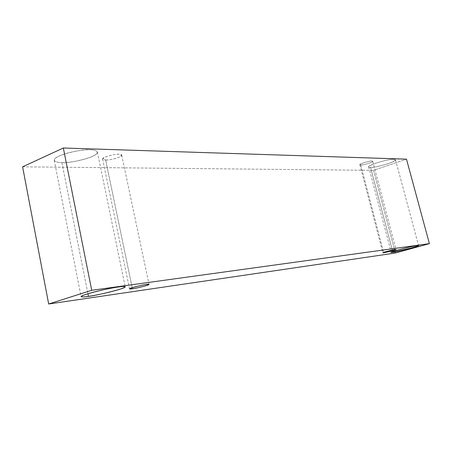 <?xml version="1.0" encoding="UTF-8"?>
<svg xmlns="http://www.w3.org/2000/svg" width="452" height="452" viewBox="0 0 452 452"><rect width="100%" height="100%" fill="white"/><g stroke="black" fill="none" stroke-linecap="round" stroke-linejoin="round"><path stroke-width="0.34" stroke-dasharray="2.26 1.69" d="M395.393 253.007L373.589 170.359L406.478 159.16L373.589 170.359L395.393 253.007M22.6 166.822L373.589 170.359L22.6 166.822M370.521 167.37C373.053 167.619 379.081 166.342 388.613 163.545C395.726 160.652 397.483 159.257 393.878 159.347C391.392 159.047 385.24 160.347 375.431 163.24C368.386 166.161 366.747 167.534 370.521 167.37L368.719 166.85C366.685 164.935 393.246 157.957 393.878 159.347L395.523 159.861C397.523 161.76 371.425 168.664 370.521 167.37L392.698 251.589L370.521 167.37M61.901 162.601C66.416 162.878 81.094 161.217 91.869 156.663C101.858 152.07 95.83 149.753 90.372 149.821C86.049 149.426 70.427 151.121 59.398 155.912C49.471 160.703 56.545 162.743 61.901 162.601C57.969 162.697 55.421 161.952 54.251 160.353C52.641 155.217 85.936 148.205 90.372 149.821C94.044 149.804 96.383 150.544 97.395 152.041C99.016 157.07 66.772 164.031 61.901 162.601L87.931 293.721L61.901 162.601M105.655 159.968C108.582 160.172 113.051 159.285 119.068 157.296C122.458 155.228 122.373 154.222 118.803 154.273C115.865 154.042 111.328 154.94 105.192 156.974C101.881 159.053 102.033 160.053 105.655 159.968L102.621 159.059C101.836 156.855 116.921 153.539 118.803 154.273L121.718 155.177C122.509 157.358 107.632 160.658 105.655 159.968L132.199 287.658L105.655 159.968M360.747 164.946C362.007 165.07 364.928 164.46 369.51 163.099C372.855 161.709 373.629 161.036 371.838 161.087C370.589 160.952 367.64 161.573 362.99 162.952C359.662 164.353 358.916 165.014 360.747 164.946L359.843 164.681C358.905 163.72 371.431 160.443 371.838 161.087L372.702 161.353C373.634 162.313 361.21 165.573 360.747 164.946L383.601 252.385L360.747 164.946M359.843 164.681L382.85 252.753M372.702 161.353L395.98 249.515M102.621 159.059L129.521 288.834M121.718 155.177L149.041 284.404M54.251 160.353L81.1 296.631M97.395 152.041L125.215 286.8M368.719 166.85L391.189 252.318M395.523 159.861L418.569 245.543"/><path stroke-width="0.68" d="M91.711 290.303L429.4 243.645L406.478 159.16L63.331 148.002L91.711 290.303L63.331 148.002L22.6 166.822L48.675 303.998L22.6 166.822L63.331 148.002L406.478 159.16L429.4 243.645L395.393 253.007L48.675 303.998L91.711 290.303L48.675 303.998L395.393 253.007L429.4 243.645L91.711 290.303M392.873 252.256C389.149 252.883 390.974 252.086 398.348 249.871C408.427 247.255 414.659 245.826 417.043 245.577C420.586 245.007 418.637 245.831 411.201 248.046L392.873 252.256C393.545 252.645 420.207 246.012 418.569 245.543L417.043 245.577C416.654 245.108 389.511 251.843 391.189 252.318L392.873 252.256L392.698 251.589L392.873 252.256M88.456 296.382C83.095 297.241 76.281 297.495 86.79 294.077C98.412 290.489 114.232 287.455 118.497 286.963C123.955 286.116 129.662 286.139 119.113 289.489C107.785 292.936 92.931 295.811 88.456 296.382C93.146 296.218 126.181 288.579 125.215 286.8C124.402 286.348 122.164 286.404 118.497 286.963C114.277 286.98 80.123 294.811 81.1 296.631C82.066 297.094 84.524 297.009 88.456 296.382L87.931 293.721L88.456 296.382M132.425 288.743C128.803 289.32 128.78 288.947 132.351 287.608C138.724 285.873 143.363 284.828 146.262 284.477C149.821 283.924 149.776 284.314 146.126 285.653C139.877 287.359 135.306 288.387 132.425 288.743C134.3 288.726 149.539 285.167 149.041 284.404L146.262 284.477C144.482 284.466 129.018 288.065 129.521 288.834L132.425 288.743L132.199 287.658L132.425 288.743M383.686 252.724C381.883 253.024 382.72 252.645 386.211 251.594L395.178 249.532C396.946 249.25 396.076 249.634 392.573 250.69L383.686 252.724C384.042 252.911 396.737 249.764 395.98 249.515L395.178 249.532C394.884 249.334 382.081 252.504 382.85 252.753L383.686 252.724L383.601 252.385L383.686 252.724"/></g></svg>
